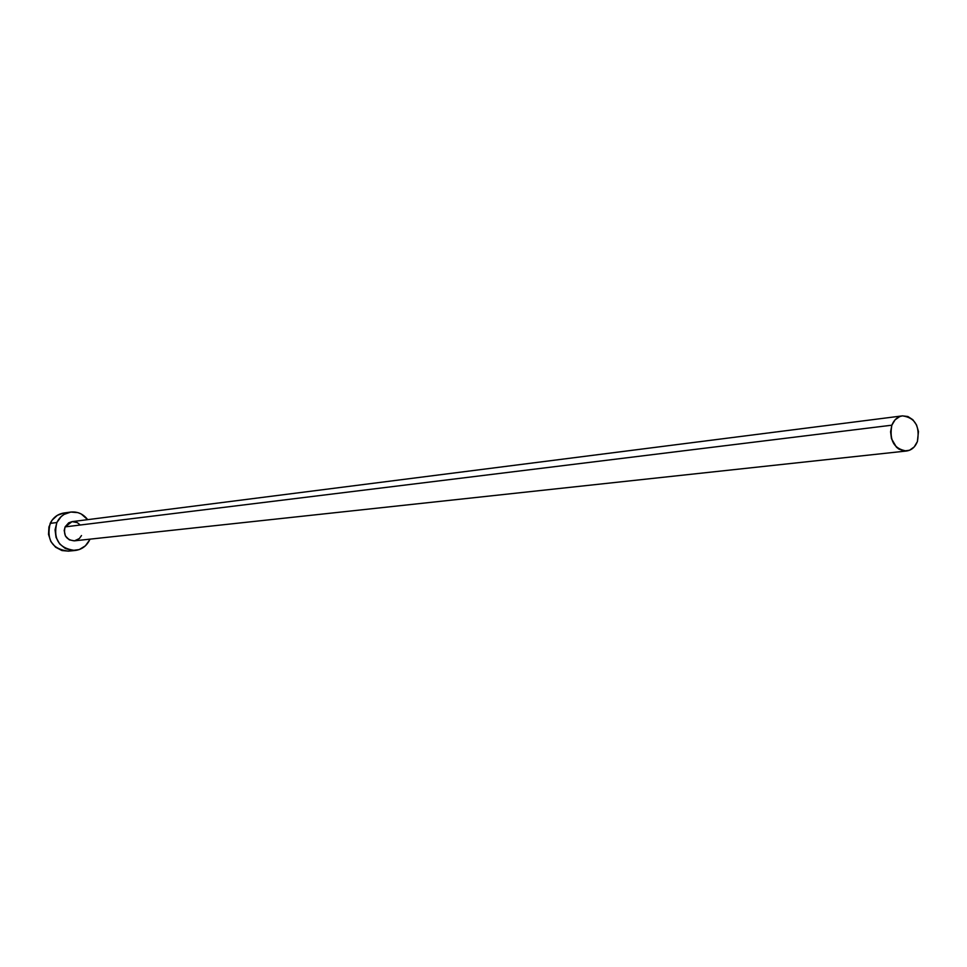<?xml version="1.0" encoding="UTF-8"?>
<svg xmlns="http://www.w3.org/2000/svg" width="967" height="967" viewBox="0 0 967 967"><rect width="100%" height="100%" fill="white"/><g stroke="black" fill="none" stroke-linecap="round" stroke-linejoin="round"><path stroke-width="1.45" d="M902.441 415.87L72.078 521.636L65.103 526.882L891.852 425.19C894.052 419.775 897.581 416.668 902.441 415.87C915.12 417.659 920.101 426.229 917.393 441.581C915.169 447.117 911.555 450.247 906.575 450.997C894.016 449.039 889.108 440.444 891.852 425.19L65.103 526.882L68.693 522.821L72.066 521.636L77.287 522.603L80.116 524.924M70.664 512.075L63.907 513.006C57.694 514.045 53.125 517.502 50.187 523.389L56.86 522.531C59.809 516.608 64.414 513.126 70.664 512.075C77.578 511.398 83.247 513.924 87.683 519.654L81.252 513.997L77.904 512.631L70.809 512.051L64.076 514.408L61.175 516.583L56.86 522.531L50.187 523.389C46.247 539.949 52.315 549.196 68.391 551.142L75.172 550.477C59.011 548.507 52.907 539.199 56.86 522.531L55.059 529.819L56.026 537.326L59.64 543.889L65.333 548.519L72.235 550.501L79.27 549.558L85.386 545.823L89.653 539.876C86.583 546.065 81.76 549.594 75.172 550.477M89.967 539.151L89.653 539.876L89.967 539.151M81.494 535.561L79.354 538.534L74.556 540.819M74.362 540.843L69.322 539.864L65.43 536.008L64.197 530.52L65.103 526.882C63.133 535.259 66.215 539.912 74.338 540.843L906.575 450.997M63.919 513.006L57.367 515.314L52.049 520.198L48.942 526.906L48.519 534.4L50.852 541.532L55.566 547.201L61.948 550.549L68.439 551.13M891.852 425.19L890.583 431.814L891.465 438.68L896.433 447.165L898.814 449.063L904.157 450.985L909.56 450.235L914.202 446.935L917.393 441.581L918.469 431.56L916.559 425.009L912.848 419.726L907.88 416.511L902.404 415.87L899.745 416.559L895.079 419.835L891.852 425.19"/></g></svg>
